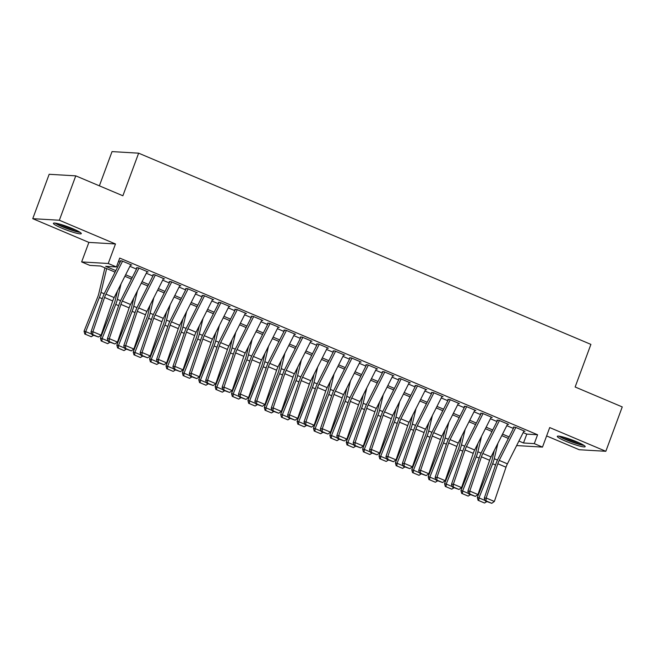 <?xml version="1.0" encoding="UTF-8"?>
<svg xmlns="http://www.w3.org/2000/svg" width="655" height="655" viewBox="0 0 655 655"><rect width="100%" height="100%" fill="white"/><g stroke="black" fill="none" stroke-linecap="round" stroke-linejoin="round"><path stroke-width="0.98" d="M61.742 228.128A14.868 1.752 -159.7 0 0 81.294 233.614A14.868 1.752 -159.7 0 0 72.959 228.791A14.868 1.752 -159.7 0 0 53.407 223.298A14.868 1.752 -159.7 0 0 61.742 228.128M565.625 441.175A14.868 1.752 -159.7 0 0 585.177 446.661A14.868 1.752 -159.7 0 0 576.842 441.838A14.868 1.752 -159.7 0 0 557.282 436.345A14.868 1.752 -159.7 0 0 565.625 441.175M115.084 272.136L100.624 266.028L89.841 265.39L81.646 261.926L108.247 263.49L116.443 266.953L105.66 266.323L115.845 270.63M88.875 242.399L115.476 243.963L59.351 220.236L75.767 175.851L49.166 174.287L32.75 218.672L88.875 242.399L81.646 261.926M99.372 185.832L112.038 151.6L138.639 153.172L590.9 344.391L575.139 386.999L622.25 406.919L605.834 451.295L549.709 427.568L542.487 447.095L516.631 445.572M546.614 435.935L579.233 449.731L605.834 451.295M59.351 220.236L32.75 218.672M130.582 264.98L131.72 265.046L121.887 260.895L120.094 260.788M146.966 271.907L148.104 271.972L138.279 267.821L136.477 267.715M163.357 278.834L164.495 278.907L154.662 274.748L152.861 274.642M179.74 285.768L180.878 285.834L171.045 281.675L169.252 281.568M196.123 292.695L197.27 292.76L187.436 288.601L185.635 288.495M212.515 299.622L213.653 299.687L203.82 295.536L202.027 295.43M228.898 306.548L230.036 306.622L220.203 302.463L218.41 302.356M245.289 313.483L246.427 313.548L236.594 309.389L234.793 309.283M261.673 320.41L262.811 320.475L252.977 316.316L251.184 316.209M278.056 327.336L279.194 327.402L269.369 323.243L267.567 323.144M294.447 334.263L295.585 334.328L285.752 330.177L283.951 330.071M310.83 341.19L311.968 341.263L302.135 337.104L300.342 336.998M327.213 348.124L328.36 348.19L318.526 344.031L316.725 343.924M343.605 355.051L344.743 355.116L334.91 350.957L333.117 350.851M359.988 361.978L361.126 362.043L351.293 357.892L349.5 357.786M376.379 368.904L377.517 368.97L367.684 364.819L365.883 364.712M392.763 375.839L393.901 375.904L384.067 371.745L382.274 371.639M409.146 382.766L410.284 382.831L400.459 378.672L398.658 378.565M425.537 389.692L426.675 389.758L416.842 385.598L415.041 385.492M441.92 396.619L443.058 396.684L433.225 392.533L431.432 392.427M458.303 403.546L459.45 403.619L449.617 399.46L447.815 399.353M474.695 410.48L475.833 410.546L466 406.387L464.207 406.28M491.078 417.407L492.216 417.472L482.383 413.313L480.59 413.207M507.469 424.334L508.608 424.399L498.774 420.24L496.973 420.142M523.181 432.595L526.792 434.118L537.575 434.756L119.726 258.078L116.443 266.953M118.473 261.476L120.119 262.172M129.911 266.307L136.502 269.099M146.294 273.241L152.885 276.025M162.686 280.168L169.277 282.952M179.069 287.095L185.66 289.878M195.452 294.021L202.043 296.813M211.843 300.956L218.434 303.74M228.227 307.883L234.817 310.666M244.618 314.809L251.209 317.593M261.001 321.736L267.592 324.528M277.384 328.663L283.975 331.455M293.776 335.597L300.367 338.381M310.159 342.524L316.75 345.308M326.542 349.451L333.133 352.234M342.933 356.377L349.524 359.169M359.317 363.304L365.908 366.096M375.708 370.239L382.299 373.023M392.091 377.165L398.682 379.949M408.474 384.092L415.065 386.876M424.866 391.019L431.457 393.811M441.249 397.953L447.84 400.737M457.632 404.88L464.223 407.664M474.024 411.807L480.614 414.59M490.407 418.733L496.998 421.525M506.798 425.66L513.389 428.452M523.853 431.26L524.991 431.326L515.158 427.175L513.364 427.068M115.476 243.963L108.247 263.49M537.575 434.756L534.292 443.632L542.487 447.095M75.767 175.851L122.878 195.771L138.639 153.172M508.354 438.416L501.763 435.632M491.97 431.489L485.38 428.706M475.587 424.563L468.996 421.779M459.196 417.636L452.605 414.844M442.813 410.71L436.222 407.918M426.43 403.775L419.839 400.991M410.038 396.848L403.447 394.064M393.655 389.921L387.064 387.138M377.264 382.995L370.673 380.203M360.88 376.068L354.29 373.276M344.497 369.133L337.906 366.35M328.106 362.207L321.515 359.423M311.723 355.28L305.132 352.496M295.339 348.354L288.749 345.562M278.948 341.419L272.357 338.635M262.565 334.492L255.974 331.708M246.174 327.565L239.583 324.782M229.79 320.639L223.199 317.847M213.407 313.712L206.816 310.92M197.016 306.777L190.425 303.994M180.633 299.851L174.042 297.067M164.249 292.924L157.659 290.14M147.858 285.998L141.267 283.206M131.475 279.063L124.884 276.279M518.916 441.052L523.509 442.993L534.292 443.632M125.645 274.773L132.236 277.556M142.029 281.699L148.62 284.483M158.42 288.626L165.011 291.418M174.803 295.552L181.394 298.344M191.186 302.487L197.777 305.271M207.578 309.414L214.169 312.198M223.961 316.34L230.552 319.124M240.344 323.267L246.935 326.059M256.735 330.194L263.326 332.986M273.119 337.128L279.71 339.912M289.51 344.055L296.101 346.839M305.893 350.982L312.484 353.765M322.276 357.908L328.867 360.7M338.668 364.843L345.259 367.627M355.051 371.77L361.642 374.554M371.434 378.696L378.025 381.48M387.825 385.623L394.416 388.415M404.209 392.55L410.8 395.342M420.6 399.485L427.191 402.268M436.983 406.411L443.574 409.195M453.366 413.338L459.957 416.121M469.758 420.264L476.349 423.056M486.141 427.199L492.732 429.983M502.524 434.126L509.115 436.91M526.792 434.118L523.509 442.993M524.025 430.925L507.412 463.855A9.53 3.422 -67.1 0 0 506.004 467.212L494.361 501.46L486.166 497.996L486.035 500.887L485.273 500.977L491.774 503.31L486.035 500.887M515.829 427.453L499.225 460.391A9.53 3.422 -67.1 0 0 497.816 463.74L486.166 497.996L484.258 498.209L495.9 463.961A14.295 5.134 112.9 0 1 498.013 458.926L513.954 427.314M484.258 498.209L485.273 500.977M491.774 503.31L494.361 501.46M494.312 450.411L492.044 459.966A9.53 3.422 112.9 0 1 490.963 463.339L477.315 497.473L478.985 497.898L492.642 463.765A14.295 5.134 -67.1 0 0 494.255 458.705L497.931 443.23M507.862 439.407L508.116 438.318M478.797 500.592L484.528 503.015L478.797 500.592L478.985 497.898L485.093 500.485M486.788 501.615L484.528 503.015M478.125 500.42L477.315 497.473M582.966 444.77A12.863 1.515 20.3 0 1 566.902 439.8A12.863 1.515 20.3 0 1 560.189 436.345M563.93 437.253A11.913 1.408 -159.7 0 0 567.59 438.932A11.913 1.408 -159.7 0 0 579.536 443.026M558.969 436.148A14.77 1.744 -159.7 0 0 566.182 439.759A14.77 1.744 -159.7 0 0 584.031 445.416M79.091 231.723A12.863 1.515 20.3 0 1 67.35 228.464A12.863 1.515 20.3 0 1 56.314 223.298M60.055 224.206A11.913 1.408 -159.7 0 0 75.661 229.979M55.094 223.101A14.77 1.744 -159.7 0 0 67.277 228.677A14.77 1.744 -159.7 0 0 80.147 232.369M507.641 423.99L491.029 456.928A9.53 3.422 -67.1 0 0 489.621 460.277L477.97 494.533L469.782 491.07L469.651 493.96L468.89 494.042L475.383 496.384L469.651 493.96M499.446 420.526L482.833 453.465A9.53 3.422 -67.1 0 0 481.425 456.813L469.782 491.07L467.867 491.283L479.517 457.026A14.295 5.134 112.9 0 1 481.63 451.999L497.571 420.387M467.867 491.283L468.89 494.042M475.383 496.384L477.97 494.533M491.25 417.063L474.646 449.993A9.53 3.422 -67.1 0 0 473.238 453.35L461.587 487.607L453.391 484.143L453.268 487.033L452.499 487.115L458.999 489.457L453.268 487.033M483.054 413.6L466.45 446.53A9.53 3.422 -67.1 0 0 465.042 449.887L453.391 484.143L451.483 484.356L463.126 450.1A14.295 5.134 112.9 0 1 465.238 445.072L481.188 413.461M451.483 484.356L452.499 487.115M458.999 489.457L461.587 487.607M474.867 410.136L458.254 443.067A9.53 3.422 -67.1 0 0 456.846 446.423L445.203 480.68L437.008 477.208L436.877 480.099L436.115 480.189L442.616 482.53L436.877 480.099M466.671 406.673L450.059 439.603A9.53 3.422 -67.1 0 0 448.65 442.96L437.008 477.208L435.092 477.43L446.743 443.173A14.295 5.134 112.9 0 1 448.855 438.146L464.796 406.534M435.092 477.43L436.115 480.189M442.616 482.53L445.203 480.68M458.475 403.21L441.871 436.14A9.53 3.422 -67.1 0 0 440.463 439.497L428.812 473.745L420.616 470.282L420.494 473.172L419.724 473.262L426.225 475.595L420.494 473.172M450.288 399.746L433.675 432.677A9.53 3.422 -67.1 0 0 432.267 436.033L420.616 470.282L418.709 470.495L430.36 436.246A14.295 5.134 112.9 0 1 432.472 431.211L448.413 399.607M418.709 470.495L419.724 473.262M426.225 475.595L428.812 473.745M477.929 443.484L475.661 453.039A9.53 3.422 112.9 0 1 474.58 456.412L460.923 490.546L462.602 490.972L476.25 456.838A14.295 5.134 -67.1 0 0 477.872 451.778L481.548 436.304M491.471 432.48L491.733 431.391M462.405 493.665L468.145 496.089L462.405 493.665L462.602 490.972L468.702 493.551M470.396 494.681L468.145 496.089M461.742 493.493L460.923 490.546M461.546 436.549L459.27 446.112A9.53 3.422 112.9 0 1 458.189 449.486L444.54 483.619L446.219 484.045L459.867 449.911A14.295 5.134 -67.1 0 0 461.488 444.851L465.165 429.377M475.088 425.553L475.342 424.465M446.022 486.739L451.762 489.162L446.022 486.739L446.219 484.045L452.318 486.624M454.013 487.754L451.762 489.162M445.351 486.567L444.54 483.619M445.154 429.623L442.886 439.186A9.53 3.422 112.9 0 1 441.806 442.559L428.157 476.693L429.827 477.118L443.476 442.985A14.295 5.134 -67.1 0 0 445.097 437.925L448.773 422.45M458.697 418.619L458.958 417.53M429.639 479.804L435.37 482.236L429.639 479.804L429.827 477.118L435.935 479.697M437.63 480.827L435.37 482.236M428.968 479.64L428.157 476.693M428.771 422.696L426.503 432.251A9.53 3.422 112.9 0 1 425.423 435.624L411.766 469.766L413.444 470.192L427.093 436.05A14.295 5.134 -67.1 0 0 428.714 430.99L432.39 415.516M442.313 411.692L442.575 410.603M413.248 472.877L418.987 475.301L413.248 472.877L413.444 470.192L419.544 472.771M421.239 473.901L418.987 475.301M412.584 472.705L411.766 469.766M442.092 396.275L425.48 429.213A9.53 3.422 -67.1 0 0 424.072 432.562L412.429 466.818L404.233 463.355L404.102 466.245L403.341 466.327L409.842 468.669L404.102 466.245M433.897 392.812L417.292 425.75A9.53 3.422 -67.1 0 0 415.884 429.099L404.233 463.355L402.326 463.568L413.968 429.32A14.295 5.134 112.9 0 1 416.081 424.284L432.022 392.673M402.326 463.568L403.341 466.327M409.842 468.669L412.429 466.818M412.38 415.769L410.112 425.324A9.53 3.422 112.9 0 1 409.031 428.697L395.383 462.831L397.053 463.257L410.71 429.123A14.295 5.134 -67.1 0 0 412.331 424.063L416.007 408.589M425.93 404.765L426.184 403.677M396.865 465.951L402.596 468.374L396.865 465.951L397.053 463.257L403.161 465.844M404.856 466.974L402.596 468.374M396.193 465.779L395.383 462.831M425.709 389.348L409.097 422.287A9.53 3.422 -67.1 0 0 407.688 425.635L396.038 459.892L387.85 456.429L387.719 459.319L386.958 459.401L393.459 461.742L387.719 459.319M417.513 385.885L400.901 418.823A9.53 3.422 -67.1 0 0 399.493 422.172L387.85 456.429L385.934 456.641L397.585 422.385A14.295 5.134 112.9 0 1 399.697 417.358L415.638 385.746M385.934 456.641L386.958 459.401M393.459 461.742L396.038 459.892M395.997 408.835L393.729 418.398A9.53 3.422 112.9 0 1 392.648 421.771L378.999 455.905L380.67 456.33L394.318 422.197A14.295 5.134 -67.1 0 0 395.939 417.137L399.615 401.662M409.539 397.839L409.801 396.75M380.481 459.024L386.213 461.447L380.481 459.024L380.67 456.33L386.777 458.909M388.464 460.039L386.213 461.447M379.81 458.852L378.999 455.905M409.318 382.422L392.713 415.352A9.53 3.422 -67.1 0 0 391.305 418.709L379.654 452.965L371.459 449.502L371.336 452.392L370.566 452.474L377.067 454.816L371.336 452.392M401.13 378.958L384.518 411.889A9.53 3.422 -67.1 0 0 383.11 415.245L371.459 449.502L369.551 449.715L381.202 415.458A14.295 5.134 112.9 0 1 383.314 410.431L399.255 378.819M369.551 449.715L370.566 452.474M377.067 454.816L379.654 452.965M379.613 401.908L377.337 411.471A9.53 3.422 112.9 0 1 376.257 414.844L362.608 448.978L364.286 449.404L377.935 415.27A14.295 5.134 -67.1 0 0 379.556 410.21L383.232 394.736M393.156 390.912L393.418 389.823M364.09 452.089L369.829 454.521L364.09 452.089L364.286 449.404L370.386 451.983M372.081 453.113L369.829 454.521M363.419 451.925L362.608 448.978M392.935 375.495L376.322 408.425A9.53 3.422 -67.1 0 0 374.914 411.782L363.271 446.039L355.075 442.567L354.944 445.457L354.183 445.547L360.684 447.889L354.944 445.457M384.739 372.032L368.135 404.962A9.53 3.422 -67.1 0 0 366.726 408.319L355.075 442.567L353.168 442.788L364.81 408.532A14.295 5.134 112.9 0 1 366.923 403.496L382.864 371.893M353.168 442.788L354.183 445.547M360.684 447.889L363.271 446.039M363.222 394.981L360.954 404.536A9.53 3.422 112.9 0 1 359.873 407.909L346.225 442.051L347.895 442.477L361.552 408.335A14.295 5.134 -67.1 0 0 363.165 403.275L366.841 387.801M376.772 383.977L377.026 382.888M347.707 445.163L353.438 447.586L347.707 445.163L347.895 442.477L354.003 445.056M355.698 446.186L353.438 447.586M347.035 444.991L346.225 442.051M376.551 368.569L359.939 401.499A9.53 3.422 -67.1 0 0 358.531 404.856L346.88 439.104L338.692 435.641L338.561 438.531L337.8 438.621L344.293 440.954L338.561 438.531M368.356 365.097L351.743 398.035A9.53 3.422 -67.1 0 0 350.335 401.392L338.692 435.641L336.776 435.853L348.427 401.605A14.295 5.134 112.9 0 1 350.54 396.57L366.481 364.966M336.776 435.853L337.8 438.621M344.293 440.954L346.88 439.104M346.839 388.055L344.571 397.61A9.53 3.422 112.9 0 1 343.49 400.983L329.833 435.125L331.512 435.55L345.16 401.409A14.295 5.134 -67.1 0 0 346.782 396.349L350.458 380.874M360.381 377.051L360.643 375.962M331.315 438.236L337.055 440.659L331.315 438.236L331.512 435.55L337.612 438.13M339.306 439.259L337.055 440.659M330.652 438.064L329.833 435.125M360.16 361.634L343.556 394.572A9.53 3.422 -67.1 0 0 342.147 397.921L330.497 432.177L322.301 428.714L322.178 431.604L321.409 431.686L327.909 434.028L322.178 431.604M351.964 358.17L335.36 391.109A9.53 3.422 -67.1 0 0 333.952 394.457L322.301 428.714L320.393 428.927L332.036 394.678A14.295 5.134 112.9 0 1 334.148 389.643L350.098 358.031M320.393 428.927L321.409 431.686M327.909 434.028L330.497 432.177M330.456 381.128L328.18 390.683A9.53 3.422 112.9 0 1 327.099 394.056L313.45 428.19L315.129 428.616L328.777 394.482A14.295 5.134 -67.1 0 0 330.398 389.422L334.075 373.948M343.998 370.124L344.252 369.035M314.932 431.309L320.672 433.733L314.932 431.309L315.129 428.616L321.228 431.203M322.923 432.333L320.672 433.733M314.261 431.137L313.45 428.19M343.777 354.707L327.164 387.645A9.53 3.422 -67.1 0 0 325.756 390.994L314.113 425.251L305.918 421.787L305.787 424.677L305.025 424.759L311.526 427.101L305.787 424.677M335.581 351.244L318.969 384.174A9.53 3.422 -67.1 0 0 317.56 387.531L305.918 421.787L304.002 422L315.653 387.744A14.295 5.134 112.9 0 1 317.765 382.716L333.706 351.105M304.002 422L305.025 424.759M311.526 427.101L314.113 425.251M314.064 374.193L311.796 383.756A9.53 3.422 112.9 0 1 310.716 387.13L297.067 421.263L298.737 421.689L312.386 387.555A14.295 5.134 -67.1 0 0 314.007 382.495L317.683 367.021M327.606 363.197L327.868 362.109M298.549 424.383L304.28 426.806L298.549 424.383L298.737 421.689L304.845 424.268M306.54 425.398L304.28 426.806M297.878 424.211L297.067 421.263M327.385 347.78L310.781 380.711A9.53 3.422 -67.1 0 0 309.373 384.067L297.722 418.324L289.526 414.861L289.404 417.743L288.634 417.833L295.135 420.174L289.404 417.743M319.198 344.317L302.585 377.247A9.53 3.422 -67.1 0 0 301.177 380.604L289.526 414.861L287.619 415.073L299.269 380.817A14.295 5.134 112.9 0 1 301.382 375.79L317.323 344.178M287.619 415.073L288.634 417.833M295.135 420.174L297.722 418.324M297.681 367.267L295.413 376.83A9.53 3.422 112.9 0 1 294.332 380.203L280.676 414.337L282.354 414.762L296.003 380.629A14.295 5.134 -67.1 0 0 297.624 375.569L301.3 360.094M311.223 356.271L311.485 355.182M282.158 417.448L287.897 419.88L282.158 417.448L282.354 414.762L288.454 417.341M290.149 418.471L287.897 419.88M281.494 417.284L280.676 414.337M281.29 360.34L279.022 369.895A9.53 3.422 112.9 0 1 277.941 373.268L264.293 407.41L265.963 407.836L279.619 373.694A14.295 5.134 -67.1 0 0 281.241 368.634L284.917 353.16M294.84 349.336L295.094 348.247M265.774 410.521L271.506 412.945L265.774 410.521L265.963 407.836L272.071 410.415M273.765 411.545L271.506 412.945M265.103 410.349L264.293 407.41M264.907 353.413L262.639 362.968A9.53 3.422 112.9 0 1 261.558 366.341L247.909 400.475L249.58 400.901L263.228 366.767A14.295 5.134 -67.1 0 0 264.849 361.707L268.525 346.233M278.449 342.409L278.711 341.32M249.391 403.595L255.123 406.018L249.391 403.595L249.58 400.901L255.687 403.488M257.374 404.618L255.123 406.018M248.72 403.423L247.909 400.475M311.002 340.854L294.39 373.784A9.53 3.422 -67.1 0 0 292.981 377.141L281.339 411.389L273.143 407.926L273.012 410.816L272.251 410.906L278.752 413.24L273.012 410.816M302.806 337.39L286.202 370.321A9.53 3.422 -67.1 0 0 284.794 373.677L273.143 407.926L271.235 408.147L282.878 373.89A14.295 5.134 112.9 0 1 284.99 368.855L300.932 337.251M271.235 408.147L272.251 410.906M278.752 413.24L281.339 411.389M294.619 333.919L278.007 366.857A9.53 3.422 -67.1 0 0 276.598 370.214L264.947 404.462L256.76 400.999L256.629 403.889L255.868 403.979L262.368 406.313L256.629 403.889M286.423 330.456L269.811 363.394A9.53 3.422 -67.1 0 0 268.403 366.743L256.76 400.999L254.844 401.212L266.495 366.964A14.295 5.134 112.9 0 1 268.607 361.928L284.548 330.316M254.844 401.212L255.868 403.979M262.368 406.313L264.947 404.462M278.228 326.992L261.623 359.931A9.53 3.422 -67.1 0 0 260.215 363.279L248.564 397.536L240.369 394.073L240.246 396.963L239.476 397.045L245.977 399.386L240.246 396.963M270.04 323.529L253.428 356.467A9.53 3.422 -67.1 0 0 252.019 359.816L240.369 394.073L238.461 394.285L250.112 360.029A14.295 5.134 112.9 0 1 252.224 355.002L268.165 323.39M238.461 394.285L239.476 397.045M245.977 399.386L248.564 397.536M248.523 346.479L246.247 356.042A9.53 3.422 112.9 0 1 245.166 359.415L231.518 393.549L233.196 393.974L246.845 359.841A14.295 5.134 -67.1 0 0 248.466 354.781L252.142 339.306M262.065 335.483L262.327 334.394M233 396.668L238.739 399.091L233 396.668L233.196 393.974L239.296 396.553M240.991 397.683L238.739 399.091M232.328 396.496L231.518 393.549M261.844 320.066L245.232 352.996A9.53 3.422 -67.1 0 0 243.824 356.353L232.181 390.609L223.985 387.146L223.854 390.036L223.093 390.118L229.594 392.46L223.854 390.036M253.649 316.602L237.044 349.533A9.53 3.422 -67.1 0 0 235.636 352.889L223.985 387.146L222.078 387.359L233.72 353.102A14.295 5.134 112.9 0 1 235.833 348.075L251.774 316.463M222.078 387.359L223.093 390.118M229.594 392.46L232.181 390.609M232.132 339.552L229.864 349.115A9.53 3.422 112.9 0 1 228.783 352.488L215.135 386.622L216.805 387.048L230.462 352.914A14.295 5.134 -67.1 0 0 232.075 347.854L235.751 332.38M245.682 328.556L245.936 327.467M216.617 389.741L222.348 392.165L216.617 389.741L216.805 387.048L222.913 389.627M224.608 390.757L222.348 392.165M215.945 389.569L215.135 386.622M245.461 313.139L228.849 346.069A9.53 3.422 -67.1 0 0 227.441 349.426L215.79 383.683L207.602 380.211L207.471 383.101L206.71 383.191L213.202 385.533L207.471 383.101M237.266 309.676L220.653 342.606A9.53 3.422 -67.1 0 0 219.245 345.963L207.602 380.211L205.686 380.432L217.337 346.176A14.295 5.134 112.9 0 1 219.45 341.149L235.391 309.537M205.686 380.432L206.71 383.191M213.202 385.533L215.79 383.683M215.749 332.625L213.481 342.188A9.53 3.422 112.9 0 1 212.4 345.562L198.743 379.695L200.422 380.121L214.07 345.987A14.295 5.134 -67.1 0 0 215.691 340.927L219.368 325.445M229.291 321.621L229.553 320.532M200.225 382.807L205.965 385.23L200.225 382.807L200.422 380.121L206.522 382.7M208.216 383.83L205.965 385.23M199.562 382.643L198.743 379.695M229.07 306.212L212.466 339.143A9.53 3.422 -67.1 0 0 211.057 342.5L199.407 376.748L191.211 373.284L191.088 376.175L190.318 376.265L196.819 378.598L191.088 376.175M220.874 302.741L204.27 335.679A9.53 3.422 -67.1 0 0 202.862 339.036L191.211 373.284L189.303 373.497L200.946 339.249A14.295 5.134 112.9 0 1 203.058 334.214L219.007 302.61M189.303 373.497L190.318 376.265M196.819 378.598L199.407 376.748M199.366 325.699L197.089 335.254A9.53 3.422 112.9 0 1 196.009 338.627L182.36 372.769L184.039 373.194L197.687 339.053A14.295 5.134 -67.1 0 0 199.308 333.993L202.984 318.518M212.908 314.695L213.162 313.606M183.842 375.88L189.582 378.303L183.842 375.88L184.039 373.194L190.138 375.773M191.833 376.903L189.582 378.303M183.171 375.708L182.36 372.769M212.687 299.278L196.074 332.216A9.53 3.422 -67.1 0 0 194.666 335.565L183.023 369.821L174.828 366.358L174.697 369.248L173.935 369.33L180.436 371.672L174.697 369.248M204.491 295.814L187.879 328.753A9.53 3.422 -67.1 0 0 186.47 332.101L174.828 366.358L172.912 366.571L184.563 332.322A14.295 5.134 112.9 0 1 186.675 327.287L202.616 295.675M172.912 366.571L173.935 369.33M180.436 371.672L183.023 369.821M182.974 318.772L180.706 328.327A9.53 3.422 112.9 0 1 179.626 331.7L165.977 365.834L167.647 366.26L181.296 332.126A14.295 5.134 -67.1 0 0 182.917 327.066L186.593 311.592M196.516 307.768L196.778 306.679M167.459 368.953L173.19 371.377L167.459 368.953L167.647 366.26L173.755 368.847M175.45 369.977L173.19 371.377M166.788 368.781L165.977 365.834M196.295 292.351L179.691 325.289A9.53 3.422 -67.1 0 0 178.283 328.638L166.632 362.895L158.436 359.431L158.314 362.321L157.544 362.403L164.045 364.745L158.314 362.321M188.108 288.888L171.495 321.818A9.53 3.422 -67.1 0 0 170.087 325.175L158.436 359.431L156.529 359.644L168.179 325.388A14.295 5.134 112.9 0 1 170.292 320.36L186.233 288.749M156.529 359.644L157.544 362.403M164.045 364.745L166.632 362.895M166.591 311.837L164.323 321.4A9.53 3.422 112.9 0 1 163.242 324.774L149.586 358.907L151.264 359.333L164.913 325.199A14.295 5.134 -67.1 0 0 166.534 320.139L170.21 304.665M180.133 300.841L180.395 299.753M151.068 362.027L156.807 364.45L151.068 362.027L151.264 359.333L157.364 361.912M159.059 363.042L156.807 364.45M150.404 361.855L149.586 358.907M179.912 285.424L163.3 318.355A9.53 3.422 -67.1 0 0 161.891 321.711L150.249 355.968L142.053 352.505L141.922 355.395L141.161 355.477L147.662 357.818L141.922 355.395M171.716 281.961L155.112 314.891A9.53 3.422 -67.1 0 0 153.704 318.248L142.053 352.505L140.145 352.717L151.788 318.461A14.295 5.134 112.9 0 1 153.9 313.434L169.841 281.822M140.145 352.717L141.161 355.477M147.662 357.818L150.249 355.968M150.2 304.911L147.932 314.474A9.53 3.422 112.9 0 1 146.851 317.847L133.202 351.981L134.873 352.406L148.529 318.273A14.295 5.134 -67.1 0 0 150.151 313.213L153.827 297.738M163.75 293.915L164.004 292.826M134.684 355.092L140.416 357.524L134.684 355.092L134.873 352.406L140.981 354.985M142.675 356.115L140.416 357.524M134.013 354.928L133.202 351.981M163.529 278.498L146.916 311.428A9.53 3.422 -67.1 0 0 145.508 314.785L133.857 349.033L125.67 345.57L125.539 348.46L124.778 348.55L131.278 350.883L125.539 348.46M155.333 275.034L138.721 307.965A9.53 3.422 -67.1 0 0 137.313 311.322L125.67 345.57L123.754 345.791L135.405 311.534A14.295 5.134 112.9 0 1 137.517 306.499L153.458 274.895M123.754 345.791L124.778 348.55M131.278 350.883L133.857 349.033M133.816 297.984L131.549 307.539A9.53 3.422 112.9 0 1 130.468 310.912L116.819 345.054L118.489 345.48L132.138 311.338A14.295 5.134 -67.1 0 0 133.759 306.278L137.435 290.804M147.359 286.98L147.621 285.891M118.301 348.165L124.032 350.589L118.301 348.165L118.489 345.48L124.597 348.059M126.284 349.189L124.032 350.589M117.63 347.993L116.819 345.054M147.138 271.571L130.533 304.501A9.53 3.422 -67.1 0 0 129.125 307.858L117.474 342.106L109.279 338.643L109.156 341.533L108.386 341.623L114.887 343.957L109.156 341.533M138.95 268.1L122.338 301.038A9.53 3.422 -67.1 0 0 120.929 304.387L109.279 338.643L107.371 338.856L119.022 304.608A14.295 5.134 112.9 0 1 121.134 299.572L137.075 267.96M107.371 338.856L108.386 341.623M114.887 343.957L117.474 342.106M117.433 291.057L115.157 300.612A9.53 3.422 112.9 0 1 114.076 303.985L100.428 338.119L102.106 338.545L115.755 304.411A14.295 5.134 -67.1 0 0 117.376 299.351L121.052 283.877M130.975 280.053L131.237 278.964M101.91 341.239L107.649 343.662L101.91 341.239L102.106 338.545L108.206 341.132M109.901 342.262L107.649 343.662M101.238 341.067L100.428 338.119M130.754 264.636L114.142 297.575A9.53 3.422 -67.1 0 0 112.734 300.923L101.091 335.18L92.895 331.717L92.764 334.607L92.003 334.689L98.504 337.03L92.764 334.607M122.559 261.173L105.954 294.111A9.53 3.422 -67.1 0 0 104.546 297.46L92.895 331.717L90.988 331.929L102.63 297.673A14.295 5.134 112.9 0 1 104.743 292.646L120.684 261.034M90.988 331.929L92.003 334.689M98.504 337.03L101.091 335.18M104.915 267.838L98.774 293.686A9.53 3.422 112.9 0 1 97.693 297.059L84.045 331.193L85.715 331.618L99.372 297.485A14.295 5.134 -67.1 0 0 100.985 292.425L106.65 268.575M114.592 273.127L114.846 272.038M85.527 334.312L91.258 336.735L85.527 334.312L85.715 331.618L91.823 334.206M93.518 335.327L91.258 336.735M84.855 334.14L84.045 331.193M507.412 463.855L499.225 460.391M506.004 467.212L497.816 463.74M492.642 463.765L495.548 465.001M494.255 458.705L497.464 460.064M491.029 456.928L482.833 453.465M489.621 460.277L481.425 456.813M474.646 449.993L466.45 446.53M473.238 453.35L465.042 449.887M458.254 443.067L450.059 439.603M456.846 446.423L448.65 442.96M441.871 436.14L433.675 432.677M440.463 439.497L432.267 436.033M476.25 456.838L479.165 458.066M477.872 451.778L481.081 453.137M459.867 449.911L462.774 451.139M461.488 444.851L464.69 446.202M443.476 442.985L446.391 444.213M445.097 437.925L448.307 439.276M427.093 436.05L430.008 437.286M428.714 430.99L431.923 432.349M425.48 429.213L417.292 425.75M424.072 432.562L415.884 429.099M410.71 429.123L413.616 430.351M412.331 424.063L415.532 425.423M409.097 422.287L400.901 418.823M407.688 425.635L399.493 422.172M394.318 422.197L397.233 423.425M395.939 417.137L399.149 418.488M392.713 415.352L384.518 411.889M391.305 418.709L383.11 415.245M377.935 415.27L380.842 416.498M379.556 410.21L382.757 411.561M376.322 408.425L368.135 404.962M374.914 411.782L366.726 408.319M361.552 408.335L364.458 409.572M363.165 403.275L366.374 404.634M359.939 401.499L351.743 398.035M358.531 404.856L350.335 401.392M345.16 401.409L348.075 402.645M346.782 396.349L349.991 397.708M343.556 394.572L335.36 391.109M342.147 397.921L333.952 394.457M328.777 394.482L331.684 395.71M330.398 389.422L333.6 390.781M327.164 387.645L318.969 384.174M325.756 390.994L317.56 387.531M312.386 387.555L315.301 388.783M314.007 382.495L317.216 383.846M310.781 380.711L302.585 377.247M309.373 384.067L301.177 380.604M296.003 380.629L298.917 381.857M297.624 375.569L300.833 376.92M279.619 373.694L282.526 374.93M281.241 368.634L284.442 369.993M263.228 366.767L266.143 367.995M264.849 361.707L268.059 363.066M294.39 373.784L286.202 370.321M292.981 377.141L284.794 373.677M278.007 366.857L269.811 363.394M276.598 370.214L268.403 366.743M261.623 359.931L253.428 356.467M260.215 363.279L252.019 359.816M246.845 359.841L249.752 361.069M248.466 354.781L251.667 356.14M245.232 352.996L237.044 349.533M243.824 356.353L235.636 352.889M230.462 352.914L233.368 354.142M232.075 347.854L235.284 349.205M228.849 346.069L220.653 342.606M227.441 349.426L219.245 345.963M214.07 345.987L216.985 347.215M215.691 340.927L218.901 342.278M212.466 339.143L204.27 335.679M211.057 342.5L202.862 339.036M197.687 339.053L200.594 340.289M199.308 333.993L202.51 335.352M196.074 332.216L187.879 328.753M194.666 335.565L186.47 332.101M181.296 332.126L184.211 333.354M182.917 327.066L186.126 328.425M179.691 325.289L171.495 321.818M178.283 328.638L170.087 325.175M164.913 325.199L167.827 326.427M166.534 320.139L169.743 321.49M163.3 318.355L155.112 314.891M161.891 321.711L153.704 318.248M148.529 318.273L151.436 319.501M150.151 313.213L153.352 314.564M146.916 311.428L138.721 307.965M145.508 314.785L137.313 311.322M132.138 311.338L135.053 312.574M133.759 306.278L136.969 307.637M130.533 304.501L122.338 301.038M129.125 307.858L120.929 304.387M115.755 304.411L118.661 305.648M117.376 299.351L120.577 300.71M114.142 297.575L105.954 294.111M112.734 300.923L104.546 297.46M99.372 297.485L102.278 298.713M100.985 292.425L104.194 293.784"/></g></svg>
